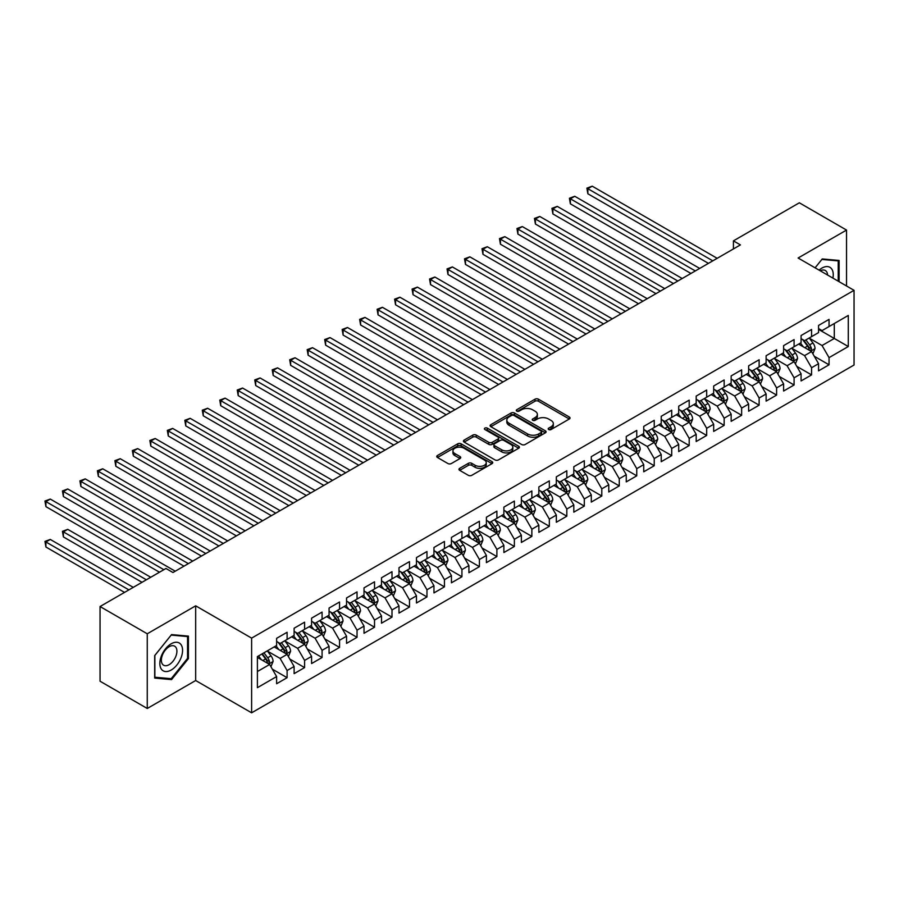 <?xml version="1.0" encoding="UTF-8"?>
<svg xmlns="http://www.w3.org/2000/svg" width="899" height="899" viewBox="0 0 899 899"><rect width="100%" height="100%" fill="white"/><g stroke="black" fill="none" stroke-linecap="round" stroke-linejoin="round"><path stroke-width="1.35" d="M548.693 429.531A1.697 0.978 0 0 0 551.087 429.531L569.325 419.001A2.427 1.405 0 0 0 570.033 418.013A2.427 1.405 0 0 0 569.325 417.024L538.434 399.19A2.427 1.405 0 0 0 535.006 399.19L516.768 409.719A1.697 0.978 0 0 0 516.273 410.405A1.697 0.978 0 0 0 516.768 411.101A1.697 0.978 0 0 0 519.173 411.101L521.532 409.742A7.765 4.484 0 0 1 532.511 409.742L535.085 411.225A7.765 4.484 0 0 1 537.366 414.394A7.765 4.484 0 0 1 535.085 417.563L532.736 418.934A1.697 0.978 0 0 0 532.23 419.619A1.697 0.978 0 0 0 532.736 420.316A1.697 0.978 0 0 0 535.13 420.316L537.49 418.956A7.765 4.484 0 0 1 548.48 418.956L551.053 420.44A7.765 4.484 0 0 1 553.323 423.609A7.765 4.484 0 0 1 551.053 426.778L548.693 428.138A1.697 0.978 0 0 0 548.188 428.834A1.697 0.978 0 0 0 548.693 429.531L548.693 428.138M459.67 468.345A2.427 1.405 0 0 0 458.962 469.334A2.427 1.405 0 0 0 459.67 470.323L468.334 475.324A2.427 1.405 0 0 0 471.773 475.324L492.023 463.637A2.427 1.405 0 0 0 492.731 462.648A2.427 1.405 0 0 0 492.023 461.648L461.131 443.825A2.427 1.405 0 0 0 457.703 443.825L437.453 455.512A2.427 1.405 0 0 0 436.745 456.501A2.427 1.405 0 0 0 437.453 457.49L447.916 463.536A2.427 1.405 0 0 0 451.354 463.536L460.018 458.535A2.427 1.405 0 0 0 460.726 457.546A2.427 1.405 0 0 0 460.018 456.546L454.827 453.557A6.495 3.753 0 0 1 452.927 450.905A6.495 3.753 0 0 1 456.928 447.444A6.495 3.753 0 0 1 464.008 448.253L484.336 459.996A6.495 3.753 0 0 1 486.247 462.648A6.495 3.753 0 0 1 482.235 466.109A6.495 3.753 0 0 1 475.155 465.289L471.773 463.333A2.427 1.405 0 0 0 468.334 463.333L459.67 468.345L459.67 470.323M147.256 633.784L147.256 708.479L195.679 680.521L195.679 605.825L147.256 633.784L100.059 606.533L165.955 568.483L172.956 572.517L740.416 244.899L733.427 240.865L733.427 248.933M195.679 605.825L251.619 638.121L854.05 290.321L854.05 365.005L251.619 712.817L251.619 638.121M846.532 285.972L846.532 230.065L798.11 258.013L854.05 290.321M846.532 230.065L799.335 202.803L733.427 240.865M521.701 444.511A2.427 1.405 0 0 0 525.14 444.511L545.39 432.824A2.427 1.405 0 0 0 546.098 431.835A2.427 1.405 0 0 0 545.39 430.846L514.498 413.012A2.427 1.405 0 0 0 511.07 413.012L490.82 424.699A2.427 1.405 0 0 0 490.112 425.688A2.427 1.405 0 0 0 490.82 426.677L521.701 444.511M485.572 429.902A1.697 0.978 0 0 1 487.303 430.138L487.303 428.115L518.701 446.252A2.427 1.405 0 0 1 519.408 447.241A2.427 1.405 0 0 1 518.701 448.23L498.451 459.917A2.427 1.405 0 0 1 495.023 459.917L464.131 442.083L464.131 440.105A2.427 1.405 0 0 0 463.423 441.094A2.427 1.405 0 0 0 464.131 442.083M464.131 440.105L472.795 435.105A2.427 1.405 0 0 1 476.234 435.105L488.764 442.33A2.427 1.405 0 0 0 492.191 442.33L497.945 439.015A2.427 1.405 0 0 0 498.653 438.027A2.427 1.405 0 0 0 497.945 437.038L484.898 429.508A1.697 0.978 0 0 1 484.404 428.812A1.697 0.978 0 0 1 485.449 427.902A1.697 0.978 0 0 1 487.303 428.115M818.562 329.382L834.294 338.462L834.294 323.528L848.285 315.448L829.047 326.551L829.047 319.381L818.562 325.438L818.562 332.608L811.572 336.642L811.572 329.472L801.076 335.529L801.076 342.699L794.087 346.733L794.087 339.575L783.602 345.632L783.602 352.79L776.601 356.824L776.601 349.666L766.117 355.723L766.117 362.881L759.127 366.927L759.127 359.757L748.631 365.814L748.631 372.984L741.641 377.018L741.641 369.849L731.157 375.906L731.157 383.075L724.156 387.109L724.156 379.94L713.671 385.997L713.671 393.166L706.681 397.201L706.681 390.031L696.186 396.088L696.186 403.258L689.196 407.292L689.196 400.134L678.711 406.179L678.711 413.349L671.71 417.383L671.71 410.225L661.226 416.282L661.226 423.44L654.236 427.486L654.236 420.316L643.74 426.373L643.74 433.543L636.75 437.577L636.75 430.407L626.255 436.464L626.255 443.634L619.265 447.668L619.265 440.499L608.78 446.556L608.78 453.725L601.791 457.76L601.791 450.59L591.295 456.647L591.295 463.817L584.305 467.851L584.305 460.693L573.809 466.738L573.809 473.908L566.819 477.942L566.819 470.784L556.335 476.841L556.335 483.999L549.334 488.045L549.334 480.875L538.849 486.932L538.849 494.102L531.86 498.136L531.86 490.966L521.364 497.023L521.364 504.193L514.374 508.227L514.374 501.058L503.889 507.115L503.889 514.284L496.889 518.318L496.889 511.149L486.404 517.206L486.404 524.375L479.414 528.41L479.414 521.251L468.918 527.297L468.918 534.467L461.929 538.501L461.929 531.343L451.444 537.4L451.444 544.558L444.443 548.604L444.443 541.434L433.959 547.491L433.959 554.649L426.969 558.695L426.969 551.525L416.473 557.582L416.473 564.752L409.483 568.786L409.483 561.617L398.999 567.674L398.999 574.843L391.998 578.877L391.998 571.708L381.513 577.765L381.513 584.934L374.523 588.969L374.523 581.81L364.028 587.856L364.028 595.026L357.038 599.06L357.038 591.902L346.553 597.959L346.553 605.117L339.552 609.162L339.552 601.993L329.068 608.05L329.068 615.208L322.078 619.254L322.078 612.084L311.582 618.141L311.582 625.311L304.592 629.345L304.592 622.175L294.108 628.232L294.108 635.402L287.107 639.436L287.107 632.267L276.622 638.324L276.622 645.493L257.395 656.596L257.395 687.679L276.622 676.576L269.633 664.473L257.395 657.405M848.285 315.448L848.285 346.531L829.047 357.633L822.057 345.531L809.381 338.204M814.28 356.274L829.047 364.803L829.047 357.633M829.047 364.803L818.562 370.86L818.562 363.69L811.572 367.736L804.571 355.622L791.907 348.306M796.795 366.365L811.572 374.894L811.572 367.736M811.572 374.894L801.076 380.951L801.076 373.782L794.087 377.827L787.097 365.713L774.421 358.398M779.309 376.456L794.087 384.986L794.087 377.827M794.087 384.986L783.602 391.043L783.602 383.884L776.601 387.918L769.611 375.804L756.936 368.489M761.835 386.559L776.601 395.088L776.601 387.918M776.601 395.088L766.117 401.134L766.117 393.976L759.127 398.01L752.126 385.896L739.45 378.58M744.35 396.65L759.127 405.179L759.127 398.01M759.127 405.179L748.631 411.236L748.631 404.067L741.641 408.101L734.652 395.987L721.976 388.671M726.864 406.741L741.641 415.271L741.641 408.101M741.641 415.271L731.157 421.328L731.157 414.158L724.156 418.192L717.166 406.09L704.49 398.763M709.39 416.833L724.156 425.362L724.156 418.192M724.156 425.362L713.671 431.419L713.671 424.249L706.681 428.295L699.68 416.181L687.005 408.865M691.904 426.924L706.681 435.453L706.681 428.295M706.681 435.453L696.186 441.51L696.186 434.341L689.196 438.386L682.206 426.272L669.53 418.956M674.419 437.015L689.196 445.544L689.196 438.386M689.196 445.544L678.711 451.601L678.711 444.443L671.71 448.477L664.721 436.363L652.045 429.048M656.944 447.118L671.71 455.647L671.71 448.477M671.71 455.647L661.226 461.693L661.226 454.534L654.236 458.569L647.235 446.455L634.559 439.139M639.459 457.209L654.236 465.738L654.236 458.569M654.236 465.738L643.74 471.795L643.74 464.626L636.75 468.66L629.761 456.546L617.085 449.23M621.973 467.3L636.75 475.829L636.75 468.66M636.75 475.829L626.255 481.886L626.255 474.717L619.265 478.751L612.275 466.648L599.599 459.322M604.499 477.391L619.265 485.921L619.265 478.751M619.265 485.921L608.78 491.978L608.78 484.808L601.791 488.854L594.79 476.74L582.114 469.424M587.013 487.483L601.791 496.012L601.791 488.854M601.791 496.012L591.295 502.069L591.295 494.899L584.305 498.945L577.315 486.831L564.639 479.515M569.528 497.574L584.305 506.103L584.305 498.945M584.305 506.103L573.809 512.16L573.809 505.002L566.819 509.036L559.83 496.922L547.154 489.607M552.053 507.677L566.819 516.206L566.819 509.036M566.819 516.206L556.335 522.252L556.335 515.093L549.334 519.128L542.344 507.014L529.668 499.698M534.568 517.768L549.334 526.297L549.334 519.128M549.334 526.297L538.849 532.354L538.849 525.185L531.86 529.219L524.87 517.105L512.194 509.789M517.082 527.859L531.86 536.388L531.86 529.219M531.86 536.388L521.364 542.445L521.364 535.276L514.374 539.31L507.384 527.207L494.708 519.88M499.608 537.95L514.374 546.48L514.374 539.31M514.374 546.48L503.889 552.537L503.889 545.367L496.889 549.401L489.899 537.299L477.223 529.972M482.122 548.042L496.889 556.571L496.889 549.401M496.889 556.571L486.404 562.628L486.404 555.458L479.414 559.504L472.413 547.39L459.749 540.074M464.637 558.133L479.414 566.662L479.414 559.504M479.414 566.662L468.918 572.719L468.918 565.561L461.929 569.595L454.939 557.481L442.263 550.166M447.163 568.235L461.929 576.765L461.929 569.595M461.929 576.765L451.444 582.81L451.444 575.652L444.443 579.686L437.453 567.572L424.778 560.257M429.677 578.327L444.443 586.856L444.443 579.686M444.443 586.856L433.959 592.913L433.959 585.743L426.969 589.778L419.968 577.664L407.303 570.348M412.192 588.418L426.969 596.947L426.969 589.778M426.969 596.947L416.473 603.004L416.473 595.835L409.483 599.869L402.494 587.755L389.818 580.439M394.717 598.509L409.483 607.039L409.483 599.869M409.483 607.039L398.999 613.096L398.999 605.926L391.998 609.96L385.008 597.857L372.332 590.531M377.232 608.601L391.998 617.13L391.998 609.96M391.998 617.13L381.513 623.187L381.513 616.017L374.523 620.063L367.522 607.949L354.858 600.633M359.746 618.692L374.523 627.221L374.523 620.063M374.523 627.221L364.028 633.278L364.028 626.12L357.038 630.154L350.048 618.04L337.372 610.724M342.261 628.794L357.038 637.324L357.038 630.154M357.038 637.324L346.553 643.369L346.553 636.211L339.552 640.245L332.563 628.131L319.887 620.816M324.786 638.886L339.552 647.415L339.552 640.245M339.552 647.415L329.068 653.472L329.068 646.302L322.078 650.337L315.077 638.223L302.401 630.907M307.301 648.977L322.078 657.506L322.078 650.337M322.078 657.506L311.582 663.563L311.582 656.394L304.592 660.428L297.603 648.314L284.927 640.998M289.815 659.068L304.592 667.597L304.592 660.428M304.592 667.597L294.108 673.654L294.108 666.485L287.107 670.519L280.117 658.416L267.441 651.09M272.341 669.159L287.107 677.689L287.107 670.519M287.107 677.689L276.622 683.746L276.622 676.576M276.622 641.459L280.117 643.47L287.107 639.436M257.395 671.531L269.633 664.473M294.108 631.368L297.603 633.379L304.592 629.345M280.117 658.416L287.107 654.371L274.173 646.909M294.108 666.485L287.107 654.371M311.582 621.265L315.077 623.288L322.078 619.254M297.603 648.314L304.592 644.28L291.658 636.818M311.582 656.394L304.592 644.28M329.068 611.174L332.563 613.197L339.552 609.162M315.077 638.223L322.078 634.188L309.132 626.715M329.068 646.302L322.078 634.188M346.553 601.083L350.048 603.105L357.038 599.06M332.563 628.131L339.552 624.097L326.618 616.624M346.553 636.211L339.552 624.097M364.028 590.991L367.522 593.014L374.523 588.969M350.048 618.04L357.038 614.006L344.103 606.533M364.028 626.12L357.038 614.006M381.513 580.9L385.008 582.912L391.998 578.877M367.522 607.949L374.523 603.914L361.578 596.442M381.513 616.017L374.523 603.914M398.999 570.809L402.494 572.82L409.483 568.786M385.008 597.857L391.998 593.812L379.063 586.35M398.999 605.926L391.998 593.812M416.473 560.706L419.968 562.729L426.969 558.695M402.494 587.755L409.483 583.721L396.549 576.259M416.473 595.835L409.483 583.721M433.959 550.615L437.453 552.638L444.443 548.604M419.968 577.664L426.969 573.629L414.023 566.156M433.959 585.743L426.969 573.629M451.444 540.524L454.939 542.547L461.929 538.501M437.453 567.572L444.443 563.538L431.509 556.065M451.444 575.652L444.443 563.538M468.918 530.432L472.413 532.455L479.414 528.41M454.939 557.481L461.929 553.447L448.994 545.974M468.918 565.561L461.929 553.447M486.404 520.341L489.899 522.353L496.889 518.318M472.413 547.39L479.414 543.356L466.48 535.883M486.404 555.458L479.414 543.356M503.889 510.25L507.384 512.261L514.374 508.227M489.899 537.299L496.889 533.253L483.954 525.791M503.889 545.367L496.889 533.253M521.364 500.147L524.87 502.17L531.86 498.136M507.384 527.207L514.374 523.162L501.44 515.7M521.364 535.276L514.374 523.162M538.849 490.056L542.344 492.079L549.334 488.045M524.87 517.105L531.86 513.071L518.925 505.598M538.849 525.185L531.86 513.071M556.335 479.965L559.83 481.988L566.819 477.942M542.344 507.014L549.334 502.979L536.4 495.506M556.335 515.093L549.334 502.979M573.809 469.874L577.315 471.896L584.305 467.851M559.83 496.922L566.819 492.888L553.885 485.415M573.809 505.002L566.819 492.888M591.295 459.782L594.79 461.794L601.791 457.76M577.315 486.831L584.305 482.797L571.371 475.324M591.295 494.899L584.305 482.797M608.78 449.691L612.275 451.703L619.265 447.668M594.79 476.74L601.791 472.694L588.845 465.233M608.78 484.808L601.791 472.694M626.255 439.589L629.761 441.611L636.75 437.577M612.275 466.648L619.265 462.603L606.331 455.141M626.255 474.717L619.265 462.603M643.74 429.497L647.235 431.52L654.236 427.486M629.761 456.546L636.75 452.512L623.816 445.039M643.74 464.626L636.75 452.512M661.226 419.406L664.721 421.429L671.71 417.383M647.235 446.455L654.236 442.42L641.29 434.947M661.226 454.534L654.236 442.42M678.711 409.315L682.206 411.337L689.196 407.292M664.721 436.363L671.71 432.329L658.776 424.856M678.711 444.443L671.71 432.329M696.186 399.223L699.68 401.235L706.681 397.201M682.206 426.272L689.196 422.238L676.262 414.765M696.186 434.341L689.196 422.238M713.671 389.132L717.166 391.144L724.156 387.109M699.68 416.181L706.681 412.135L693.736 404.674M713.671 424.249L706.681 412.135M731.157 379.03L734.652 381.052L741.641 377.018M717.166 406.09L724.156 402.044L711.221 394.582M731.157 414.158L724.156 402.044M748.631 368.938L752.126 370.961L759.127 366.927M734.652 395.987L741.641 391.953L728.707 384.48M748.631 404.067L741.641 391.953M766.117 358.847L769.611 360.87L776.601 356.824M752.126 385.896L759.127 381.861L746.181 374.389M766.117 393.976L759.127 381.861M783.602 348.756L787.097 350.779L794.087 346.733M769.611 375.804L776.601 371.77L763.667 364.297M783.602 383.884L776.601 371.77M801.076 338.665L804.571 340.676L811.572 336.642M787.097 365.713L794.087 361.679L781.152 354.206M801.076 373.782L794.087 361.679M818.562 328.573L822.057 330.585L829.047 326.551M804.571 355.622L811.572 351.576L798.627 344.115M818.562 363.69L811.572 351.576M100.059 606.533L100.059 681.228L147.256 708.479M195.679 680.521L251.619 712.817M822.057 345.531L834.294 338.462L848.285 346.531M839.104 281.69L839.104 260.452L822.237 258.946L815.09 267.823L821.888 259.44L838.228 260.901L838.228 281.185M188.419 658.607L188.419 636.11L171.552 634.604L154.684 655.596L154.684 678.082L171.552 679.599L188.419 658.607L187.554 658.102M549.368 429.767L551.053 428.801A7.765 4.484 0 0 0 553.323 425.632L553.323 423.609M537.366 414.394L537.366 416.417A7.765 4.484 0 0 1 535.085 419.586L533.41 420.552M569.292 419.024L538.434 401.212A2.427 1.405 0 0 0 535.006 401.212L517.453 411.337M545.356 432.846L514.498 415.023A2.427 1.405 0 0 0 511.07 415.023L490.854 426.699M541.097 432.531A1.697 0.978 0 0 0 541.591 431.835A1.697 0.978 0 0 0 541.097 431.138L513.981 415.484A1.697 0.978 0 0 0 511.576 415.484L509.092 416.922A7.765 4.484 0 0 0 506.822 420.091A7.765 4.484 0 0 0 509.092 423.26L527.623 433.959A7.765 4.484 0 0 0 538.613 433.959L541.097 432.531L541.097 434.543A1.697 0.978 0 0 0 541.591 433.846L541.591 431.835M506.822 420.091L506.822 422.114A7.765 4.484 0 0 0 509.092 425.283L509.092 423.26M541.097 434.543L538.613 435.981A7.765 4.484 0 0 1 527.623 435.981L509.092 425.283M464.165 442.106L472.795 437.116L472.795 435.105M498.653 438.027L498.653 440.038A2.427 1.405 0 0 1 497.945 441.038L492.191 444.353A2.427 1.405 0 0 1 488.764 444.353L476.234 437.116A2.427 1.405 0 0 0 472.795 437.116M487.303 430.138L518.667 448.253M501.754 449.837A6.495 3.753 0 0 0 508.834 450.646A6.495 3.753 0 0 0 512.835 447.185A6.495 3.753 0 0 0 510.935 444.533L503.777 440.398A2.427 1.405 0 0 0 500.338 440.398L494.596 443.724A2.427 1.405 0 0 0 493.888 444.713A2.427 1.405 0 0 0 494.596 445.702L501.754 449.837L501.754 451.86A6.495 3.753 0 0 0 508.834 452.669A6.495 3.753 0 0 0 512.835 449.208L512.835 447.185M493.888 444.713L493.888 446.736A2.427 1.405 0 0 0 494.596 447.724L494.596 445.702M501.754 451.86L494.596 447.724M486.247 462.648L486.247 464.659A6.495 3.753 0 0 1 482.235 468.121A6.495 3.753 0 0 1 475.155 467.311L471.773 465.356A2.427 1.405 0 0 0 468.334 465.356L459.704 470.346M452.927 450.905L452.927 452.927A6.495 3.753 0 0 0 454.827 455.568L454.827 453.557M460.018 456.546L460.018 458.535L454.827 455.568M491.989 463.648L461.131 445.837A2.427 1.405 0 0 0 457.703 445.837L437.487 457.512M169.776 678.565L171.552 679.599M812.865 353.824L815.033 348.531A6.551 3.787 -120 0 0 812.943 342.957L809.224 338.002M803.301 346.812L800.481 343.047M587.856 234.133L673.463 283.556L552.885 213.94L552.885 208.894L557.256 206.377L682.206 278.51M810.336 350.868L811.494 348.812A6.551 3.787 -120 0 0 809.617 344.868L805.909 339.912M803.785 340.227L808.37 346.351A3.338 1.922 60 0 1 808.976 347.362L811.494 348.812M802.627 339.564L807.516 346.081A6.551 3.787 60 0 1 809.392 350.026L809.527 350.408M712.795 260.845L587.856 188.711L592.227 186.183L717.166 258.316M708.423 263.362L587.856 193.757L587.856 188.711L586.89 188.149L592.227 186.183M587.856 193.757L586.89 188.149M795.379 363.915L797.548 358.622A6.551 3.787 -120 0 0 795.458 353.049L791.738 348.093M785.827 356.903L783.007 353.138M570.371 244.225L655.978 293.647L535.411 224.031L535.411 218.985L539.782 216.468L664.721 288.601M792.851 360.96L794.008 358.903A6.551 3.787 -120 0 0 792.131 354.97L788.423 350.003M786.299 350.318L790.884 356.442A3.338 1.922 60 0 1 791.491 357.454L794.008 358.903M785.153 349.655L790.041 356.173A6.551 3.787 60 0 1 791.918 360.117L792.041 360.499M777.893 374.006L780.062 368.725A6.551 3.787 -120 0 0 777.972 363.14L774.264 358.184M768.342 366.994L765.521 363.23M552.885 254.316L638.492 303.738L517.925 234.122L517.925 229.076L522.297 226.559L647.235 298.693M775.365 371.051L776.534 368.995A6.551 3.787 -120 0 0 774.657 365.061L770.937 360.106M768.825 360.409L773.41 366.534A3.338 1.922 60 0 1 774.017 367.545L776.534 368.995M767.667 359.746L772.556 366.264A6.551 3.787 60 0 1 774.432 370.208L774.567 370.59M695.309 270.936L570.371 198.803L574.742 196.274L699.68 268.419M690.938 273.465L570.371 203.848L570.371 198.803L569.404 198.252L574.742 196.274M570.371 203.848L569.404 198.252M677.835 281.027L551.93 208.343L557.256 206.377M552.885 213.94L551.93 208.343M832.901 278.106A16.07 9.282 120 0 0 831.721 268.992A16.07 9.282 120 0 0 819.09 270.127M827.586 275.038A11.002 6.349 120 0 0 826.552 271.655A11.002 6.349 120 0 0 825.316 270.509A11.002 6.349 120 0 0 820.27 270.813M837.149 260.272L838.228 260.901M161.359 669.137A16.07 9.282 120 0 0 176.889 664.979A16.07 9.282 120 0 0 181.047 644.662A16.07 9.282 120 0 0 165.528 648.82A16.07 9.282 120 0 0 161.359 669.137M162.393 664.08A11.002 6.349 120 0 0 163.629 665.226A11.002 6.349 120 0 0 173.867 660.091A11.002 6.349 120 0 0 175.878 647.325A11.002 6.349 120 0 0 174.642 646.179A11.002 6.349 120 0 0 164.405 651.314A11.002 6.349 120 0 0 162.393 664.08M171.203 635.099L187.554 636.559L187.554 658.36L171.203 678.689L154.864 677.228L154.864 655.438L171.17 635.087M186.464 635.941L187.554 636.559M760.419 384.098L762.588 378.816A6.551 3.787 -120 0 0 760.498 373.231L756.778 368.275M750.856 377.086L748.035 373.321M535.411 264.407L621.018 313.83L500.44 244.225L500.44 239.179L504.811 236.651L629.761 308.784M757.891 381.154L759.048 379.097A6.551 3.787 -120 0 0 757.172 375.153L753.463 370.197M751.339 370.5L755.924 376.625A3.338 1.922 60 0 1 756.531 377.636L759.048 379.097M750.182 369.837L755.07 376.366A6.551 3.787 60 0 1 756.947 380.299L757.082 380.682M742.934 394.2L745.102 388.907A6.551 3.787 -120 0 0 743.012 383.322L739.293 378.367M733.382 387.188L730.561 383.412M517.925 274.498L603.532 323.921L482.965 254.316L482.965 249.27L487.325 246.742L612.275 318.875M740.405 391.245L741.563 389.188A6.551 3.787 -120 0 0 739.686 385.244L735.978 380.288M733.854 380.592L738.439 386.716A3.338 1.922 60 0 1 739.045 387.727L741.563 389.188M732.707 379.929L737.596 386.458A6.551 3.787 60 0 1 739.472 390.391L739.596 390.773M660.349 291.119L534.444 218.435L539.782 216.468M535.411 224.031L534.444 218.435M642.864 301.221L516.959 228.526L522.297 226.559M517.925 234.122L516.959 228.526M725.448 404.292L727.617 398.999A6.551 3.787 -120 0 0 725.527 393.425L721.818 388.458M715.896 397.279L713.076 393.504M500.44 284.59L586.047 334.023L465.48 264.407L465.48 259.362L469.851 256.833L594.79 328.978M722.92 401.336L724.088 399.28A6.551 3.787 -120 0 0 722.212 395.335L718.492 390.38M716.379 390.694L720.964 396.807A3.338 1.922 60 0 1 721.571 397.83L724.088 399.28M715.222 390.02L720.11 396.549A6.551 3.787 60 0 1 721.987 400.493L722.122 400.864M625.389 311.312L499.484 238.617L504.811 236.651M500.44 244.225L499.484 238.617M707.974 414.383L710.143 409.09A6.551 3.787 -120 0 0 708.052 403.516L704.333 398.56M698.411 407.371L695.59 403.606M482.965 294.692L568.573 344.115L447.994 274.498L447.994 269.453L452.366 266.936L577.315 339.069M705.445 411.427L706.603 409.371A6.551 3.787 -120 0 0 704.726 405.427L701.006 400.471M698.894 400.785L703.479 406.91A3.338 1.922 60 0 1 704.086 407.921L706.603 409.371M697.736 400.111L702.625 406.64A6.551 3.787 60 0 1 704.501 410.585L704.636 410.967M607.904 321.404L481.999 248.708L487.325 246.742M482.965 254.316L481.999 248.708M690.488 424.474L692.657 419.181A6.551 3.787 -120 0 0 690.567 413.607L686.847 408.652M680.936 417.462L678.116 413.697M465.48 304.783L551.087 354.206L430.52 284.59L430.52 279.544L434.88 277.027L559.83 349.16M687.96 421.519L689.117 419.462A6.551 3.787 -120 0 0 687.241 415.529L683.532 410.562M681.408 410.877L685.993 417.001A3.338 1.922 60 0 1 686.6 418.013L689.117 419.462M680.262 410.214L685.15 416.731A6.551 3.787 60 0 1 687.016 420.676L687.151 421.058M673.003 434.565L675.171 429.273A6.551 3.787 -120 0 0 673.081 423.699L669.373 418.743M663.451 427.553L660.63 423.789M447.994 314.875L533.601 364.297L413.034 294.681L413.034 289.635L417.406 287.118L542.344 359.252M670.474 431.61L671.632 429.553A6.551 3.787 -120 0 0 669.766 425.62L666.047 420.665M663.923 420.968L668.519 427.092A3.338 1.922 60 0 1 669.126 428.104L671.632 429.553M662.777 420.305L667.665 426.823A6.551 3.787 60 0 1 669.541 430.767L669.676 431.149M655.528 444.657L657.697 439.375A6.551 3.787 -120 0 0 655.596 433.79L651.887 428.834M645.965 437.644L643.145 433.88M430.52 324.966L516.127 374.389L395.549 304.783L395.549 299.738L399.92 297.209L524.87 369.343M653 441.712L654.157 439.656A6.551 3.787 -120 0 0 652.281 435.712L648.561 430.756M646.448 431.059L651.033 437.184A3.338 1.922 60 0 1 651.64 438.195L654.157 439.656M645.291 430.396L650.179 436.925A6.551 3.787 60 0 1 652.056 440.858L652.191 441.24M638.043 454.759L640.212 449.466A6.551 3.787 -120 0 0 638.121 443.881L634.402 438.926M628.491 447.747L625.659 443.971M413.034 335.057L498.642 384.48L378.063 314.875L378.063 309.829L382.435 307.301L507.384 379.434M635.514 451.804L636.672 449.747A6.551 3.787 -120 0 0 634.795 445.803L631.087 440.847M628.963 441.151L633.548 447.275A3.338 1.922 60 0 1 634.155 448.286L636.672 449.747M627.817 440.488L632.705 447.017A6.551 3.787 60 0 1 634.57 450.95L634.705 451.332M620.557 464.85L622.726 459.558A6.551 3.787 -120 0 0 620.636 453.984L616.928 449.017M611.005 457.838L608.185 454.062M395.549 345.149L481.156 394.582L360.589 324.966L360.589 319.92L364.96 317.392L489.899 389.537M618.029 461.895L619.186 459.839A6.551 3.787 -120 0 0 617.321 455.894L613.601 450.938M611.477 451.253L616.073 457.366A3.338 1.922 60 0 1 616.68 458.389L619.186 459.839M610.331 450.579L615.219 457.108A6.551 3.787 60 0 1 617.096 461.052L617.231 461.423M603.083 474.942L605.241 469.649A6.551 3.787 -120 0 0 603.15 464.075L599.442 459.119M593.52 467.929L590.699 464.165M378.063 355.251L463.682 404.674L343.103 335.057L343.103 330.012L347.475 327.494L472.413 399.628M600.554 471.986L601.712 469.93A6.551 3.787 -120 0 0 599.835 465.985L596.116 461.03M594.003 461.344L598.588 467.469A3.338 1.922 60 0 1 599.195 468.48L601.712 469.93M592.846 460.67L597.734 467.199A6.551 3.787 60 0 1 599.611 471.143L599.745 471.526M585.597 485.033L587.766 479.74A6.551 3.787 -120 0 0 585.676 474.166L581.956 469.211M576.045 478.021L573.214 474.256M360.589 365.342L446.196 414.765L325.618 345.149L325.618 340.103L329.989 337.586L454.939 409.719M583.069 482.078L584.226 480.021A6.551 3.787 -120 0 0 582.35 476.088L578.641 471.121M576.517 471.436L581.102 477.56A3.338 1.922 60 0 1 581.709 478.571L584.226 480.021M575.371 470.773L580.248 477.29A6.551 3.787 60 0 1 582.125 481.235L582.26 481.617M568.112 495.124L570.281 489.831A6.551 3.787 -120 0 0 568.19 484.258L564.482 479.302M558.56 488.112L555.739 484.347M343.103 375.434L428.711 424.856L308.143 355.24L308.143 350.194L312.515 347.677L437.453 419.811M565.583 492.169L566.741 490.112A6.551 3.787 -120 0 0 564.875 486.179L561.156 481.223M559.032 481.527L563.628 487.651A3.338 1.922 60 0 1 564.235 488.663L566.741 490.112M557.886 480.864L562.774 487.382A6.551 3.787 60 0 1 564.651 491.326L564.774 491.708M550.638 505.216L552.795 499.934A6.551 3.787 -120 0 0 550.705 494.349L546.997 489.393M541.074 498.203L538.254 494.439M325.618 385.525L411.236 434.947L290.658 365.342L290.658 360.297L295.029 357.768L419.968 429.902M548.109 502.26L549.267 500.215A6.551 3.787 -120 0 0 547.39 496.27L543.67 491.315M541.558 491.618L546.143 497.743A3.338 1.922 60 0 1 546.749 498.754L549.267 500.215M540.4 490.955L545.288 497.484A6.551 3.787 60 0 1 547.165 501.417L547.3 501.799M533.152 515.307L535.321 510.025A6.551 3.787 -120 0 0 533.231 504.44L529.511 499.484M523.6 508.306L520.768 504.53M308.143 395.616L393.751 445.039L273.172 375.434L273.172 370.388L277.544 367.86L402.494 439.993M530.624 512.363L531.781 510.306A6.551 3.787 -120 0 0 529.904 506.362L526.196 501.406M524.072 501.709L528.657 507.834A3.338 1.922 60 0 1 529.264 508.845L531.781 510.306M522.915 501.046L527.803 507.575A6.551 3.787 60 0 1 529.68 511.509L529.814 511.891M515.666 525.409L517.835 520.116A6.551 3.787 -120 0 0 515.745 514.543L512.037 509.576M506.115 518.397L503.294 514.621M290.658 405.707L376.265 455.141L255.698 385.525L255.698 380.479L260.069 377.951L385.008 450.084M513.138 522.454L514.295 520.397A6.551 3.787 -120 0 0 512.419 516.453L508.71 511.497M506.587 511.812L511.183 517.925A3.338 1.922 60 0 1 511.778 518.948L514.295 520.397M505.44 511.138L510.329 517.667A6.551 3.787 60 0 1 512.205 521.611L512.329 521.982M498.192 535.501L500.35 530.208A6.551 3.787 -120 0 0 498.26 524.634L494.551 519.678M488.629 528.488L485.808 524.724M273.172 415.799L358.791 465.233L238.213 395.616L238.213 390.571L242.584 388.042L367.522 460.187M495.664 532.545L496.821 530.489A6.551 3.787 -120 0 0 494.944 526.544L491.225 521.589M489.112 521.903L493.697 528.028A3.338 1.922 60 0 1 494.304 529.039L496.821 530.489M487.955 521.229L492.843 527.758A6.551 3.787 60 0 1 494.72 531.702L494.855 532.084M480.707 545.592L482.875 540.299A6.551 3.787 -120 0 0 480.785 534.725L477.066 529.769M471.155 538.58L468.323 534.815M255.698 425.901L341.305 475.324L220.727 405.707L220.727 400.662L225.098 398.145L350.048 470.278M478.178 542.636L479.336 540.58A6.551 3.787 -120 0 0 477.459 536.636L473.751 531.68M471.627 531.994L476.212 538.119A3.338 1.922 60 0 1 476.818 539.13L479.336 540.58M470.469 531.331L475.357 537.849A6.551 3.787 60 0 1 477.234 541.794L477.369 542.176M463.221 555.683L465.39 550.39A6.551 3.787 -120 0 0 463.3 544.816L459.591 539.861M453.669 548.671L450.849 544.906M238.213 435.993L323.82 485.415L203.253 415.799L203.253 410.753L207.624 408.236L332.563 480.369M460.693 552.728L461.85 550.671A6.551 3.787 -120 0 0 459.973 546.738L456.265 541.782M454.141 542.086L458.726 548.21A3.338 1.922 60 0 1 459.333 549.222L461.85 550.671M452.995 541.423L457.883 547.941A6.551 3.787 60 0 1 459.76 551.885L459.883 552.267M445.747 565.774L447.904 560.493A6.551 3.787 -120 0 0 445.814 554.908L442.106 549.952M436.184 558.762L433.363 554.998M220.727 446.084L306.334 495.506L185.767 425.901L185.767 420.856L190.138 418.327L315.077 490.461M443.218 562.819L444.376 560.762A6.551 3.787 -120 0 0 442.499 556.829L438.779 551.874M436.667 552.177L441.252 558.301A3.338 1.922 60 0 1 441.858 559.313L444.376 560.762M435.509 551.514L440.398 558.043A6.551 3.787 60 0 1 442.274 561.976L442.409 562.358M428.261 575.866L430.43 570.584A6.551 3.787 -120 0 0 428.34 564.999L424.62 560.043M418.709 568.865L415.877 565.089M203.253 456.175L288.86 505.598L168.282 435.993L168.282 430.947L172.653 428.418L297.603 500.552M425.733 572.921L426.89 570.865A6.551 3.787 -120 0 0 425.013 566.921L421.305 561.965M419.181 562.268L423.766 568.393A3.338 1.922 60 0 1 424.373 569.404L426.89 570.865M418.024 561.605L422.912 568.134A6.551 3.787 60 0 1 424.789 572.067L424.924 572.449M410.776 585.968L412.944 580.675A6.551 3.787 -120 0 0 410.854 575.102L407.135 570.135M401.224 578.956L398.403 575.18M185.767 466.266L271.374 515.7L150.807 446.084L150.807 441.038L155.179 438.51L280.117 510.643M408.247 583.013L409.405 580.956A6.551 3.787 -120 0 0 407.528 577.012L403.82 572.056M401.696 572.36L406.281 578.484A3.338 1.922 60 0 1 406.887 579.507L409.405 580.956M400.549 571.697L405.438 578.226A6.551 3.787 60 0 1 407.314 582.17L407.438 582.541M393.29 596.059L395.459 590.767A6.551 3.787 -120 0 0 393.369 585.193L389.66 580.237M383.738 589.047L380.918 585.283M168.282 476.358L253.889 525.791L133.322 456.175L133.322 451.129L137.693 448.601L262.632 520.746M390.762 593.104L391.93 591.048A6.551 3.787 -120 0 0 390.054 587.103L386.334 582.147M384.221 582.462L388.806 588.587A3.338 1.922 60 0 1 389.413 589.598L391.93 591.048M383.064 581.788L387.952 588.317A6.551 3.787 60 0 1 389.829 592.261L389.964 592.643M375.816 606.151L377.985 600.858A6.551 3.787 -120 0 0 375.894 595.284L372.175 590.328M366.253 599.139L363.432 595.374M150.807 486.46L236.415 535.883L115.836 466.266L115.836 461.221L120.208 458.704L245.157 530.837M373.287 603.195L374.445 601.139A6.551 3.787 -120 0 0 372.568 597.194L368.86 592.239M366.736 592.553L371.321 598.678A3.338 1.922 60 0 1 371.928 599.689L374.445 601.139M365.578 591.89L370.467 598.408A6.551 3.787 60 0 1 372.343 602.352L372.478 602.735M358.33 616.242L360.499 610.949A6.551 3.787 -120 0 0 358.409 605.375L354.689 600.42M348.778 609.23L345.958 605.465M133.322 496.551L218.929 545.974L98.362 476.358L98.362 471.312L102.733 468.795L227.672 540.928M355.802 613.287L356.959 611.23A6.551 3.787 -120 0 0 355.083 607.297L351.374 602.33M349.25 602.645L353.835 608.769A3.338 1.922 60 0 1 354.442 609.78L356.959 611.23M348.104 601.982L352.992 608.499A6.551 3.787 60 0 1 354.869 612.444L354.993 612.826M340.845 626.333L343.013 621.052A6.551 3.787 -120 0 0 340.923 615.467L337.215 610.511M331.293 619.321L328.472 615.557M115.836 506.643L201.443 556.065L80.876 486.46L80.876 481.414L85.248 478.886L210.186 551.02M338.316 623.378L339.485 621.321A6.551 3.787 -120 0 0 337.608 617.388L333.889 612.433M331.776 612.736L336.361 618.86A3.338 1.922 60 0 1 336.968 619.872L339.485 621.321M330.618 612.073L335.507 618.602A6.551 3.787 60 0 1 337.383 622.535L337.518 622.917M590.418 331.495L464.513 258.811L469.851 256.833M465.48 264.407L464.513 258.811M572.944 341.586L447.039 268.902L452.366 266.936M447.994 274.498L447.039 268.902M555.458 351.678L429.553 278.993L434.88 277.027M430.52 284.59L429.553 278.993M537.973 361.78L412.068 289.085L417.406 287.118M413.034 294.681L412.068 289.085M520.499 371.871L394.594 299.176L399.92 297.209M395.549 304.783L394.594 299.176M503.013 381.963L377.108 309.267L382.435 307.301M378.063 314.875L377.108 309.267M485.527 392.054L359.622 319.359L364.96 317.392M360.589 324.966L359.622 319.359M468.053 402.145L342.148 329.461L347.475 327.494M343.103 335.057L342.148 329.461M450.568 412.236L324.663 339.552L329.989 337.586M325.618 345.149L324.663 339.552M433.082 422.339L307.177 349.644L312.515 347.677M308.143 355.24L307.177 349.644M415.608 432.43L289.703 359.735L295.029 357.768M290.658 365.342L289.703 359.735M398.122 442.522L272.217 369.826L277.544 367.86M273.172 375.434L272.217 369.826M380.637 452.613L254.732 379.917L260.069 377.951M255.698 385.525L254.732 379.917M363.151 462.704L237.246 390.02L242.584 388.042M238.213 395.616L237.246 390.02M345.677 472.795L219.772 400.111L225.098 398.145M220.727 405.707L219.772 400.111M328.191 482.898L202.286 410.202L207.624 408.236M203.253 415.799L202.286 410.202M310.706 492.989L184.801 420.294L190.138 418.327M185.767 425.901L184.801 420.294M293.231 503.08L167.326 430.385L172.653 428.418M168.282 435.993L167.326 430.385M275.746 513.172L149.841 440.476L155.179 438.51M150.807 446.084L149.841 440.476M258.26 523.263L132.355 450.579L137.693 448.601M133.322 456.175L132.355 450.579M240.786 533.354L114.881 460.67L120.208 458.704M115.836 466.266L114.881 460.67M323.37 636.425L325.539 631.143A6.551 3.787 -120 0 0 323.449 625.558L319.729 620.602M313.807 629.424L310.987 625.648M98.362 516.734L183.969 566.156L63.391 496.551L63.391 491.506L67.762 488.977L192.712 561.111M320.842 633.48L321.999 631.424A6.551 3.787 -120 0 0 320.123 627.48L316.403 622.524M314.29 622.827L318.875 628.952A3.338 1.922 60 0 1 319.482 629.963L321.999 631.424M313.133 622.164L318.021 628.693A6.551 3.787 60 0 1 319.898 632.626L320.033 633.008M223.3 543.457L97.395 470.761L102.733 468.795M98.362 476.358L97.395 470.761M305.885 646.527L308.054 641.234A6.551 3.787 -120 0 0 305.963 635.649L302.244 630.693M296.333 639.515L293.512 635.739M80.876 526.825L159.494 572.213L45.916 506.643L45.916 501.597L50.277 499.069L175.226 571.202M303.356 643.572L304.514 641.515A6.551 3.787 -120 0 0 302.637 637.571L298.929 632.615M296.805 632.918L301.39 639.043A3.338 1.922 60 0 1 301.997 640.066L304.514 641.515M295.659 632.255L300.547 638.784A6.551 3.787 60 0 1 302.412 642.729L302.547 643.1M205.815 553.548L79.91 480.853L85.248 478.886M80.876 486.46L79.91 480.853M288.399 656.618L290.568 651.326A6.551 3.787 -120 0 0 288.478 645.752L284.769 640.785M278.847 649.606L276.027 645.842M150.751 577.259L67.762 529.354L63.391 531.871L63.391 536.917L142.008 582.305M285.871 653.663L287.028 651.606A6.551 3.787 -120 0 0 285.163 647.662L281.443 642.706M279.331 643.021L283.915 649.145A3.338 1.922 60 0 1 284.522 650.157L287.028 651.606M278.173 642.347L283.061 648.876A6.551 3.787 60 0 1 284.938 652.82L285.073 653.191M63.391 536.917L62.436 531.32L146.38 579.788M62.436 531.32L67.762 529.354M188.34 563.639L62.436 490.944L67.762 488.977M63.391 496.551L62.436 490.944M270.925 666.71L273.094 661.417A6.551 3.787 -120 0 0 271.004 655.843L267.284 650.887M261.362 659.697L258.541 655.933M133.266 587.362L50.277 539.445L45.916 541.973L45.916 547.019L124.523 592.407M268.396 663.754L269.554 661.698A6.551 3.787 -120 0 0 267.677 657.753L263.958 652.798M262.317 653.753L266.43 659.237A3.338 1.922 60 0 1 267.037 660.248L269.554 661.698M261.867 654.011L265.576 658.967A6.551 3.787 60 0 1 267.452 662.911L267.587 663.293M45.916 547.019L44.95 541.412L128.894 589.879M44.95 541.412L50.277 539.445M163.865 569.696L44.95 501.035L50.277 499.069M45.916 506.643L44.95 501.035M551.053 428.801L551.053 426.778M532.736 420.316L532.736 418.934M535.085 419.586L535.085 417.563M516.768 411.101L516.768 409.719M535.006 401.212L535.006 399.19M538.434 401.212L538.434 399.19M569.325 419.001L569.325 417.024M490.82 426.677L490.82 424.699M511.07 415.023L511.07 413.012M514.498 415.023L514.498 413.012M545.39 432.824L545.39 430.846M527.623 435.981L527.623 433.959M538.613 435.981L538.613 433.959M476.234 437.116L476.234 435.105M488.764 444.353L488.764 442.33M492.191 444.353L492.191 442.33M497.945 441.038L497.945 439.015M518.701 448.23L518.701 446.252M468.334 465.356L468.334 463.333M471.773 465.356L471.773 463.333M475.155 467.311L475.155 465.289M437.453 457.49L437.453 455.512M457.703 445.837L457.703 443.825M461.131 445.837L461.131 443.825M492.023 463.637L492.023 461.648M810.752 351.104L814.988 348.655M809.617 344.868L812.943 342.957M804.785 347.666L807.516 346.081M793.266 361.196L797.503 358.757M792.131 354.97L795.458 353.049M787.299 357.757L790.041 356.173M775.781 371.298L780.017 368.848M774.657 365.061L777.972 363.14M769.814 367.848L772.556 366.264M758.306 381.39L762.543 378.94M757.172 375.153L760.498 373.231M752.339 377.94L755.07 376.366M740.821 391.481L745.057 389.031M739.686 385.244L743.012 383.322M734.854 388.031L737.596 386.458M723.335 401.572L727.572 399.122M722.212 395.335L725.527 393.425M717.368 398.133L720.11 396.549M705.861 411.663L710.098 409.214M704.726 405.427L708.052 403.516M699.894 408.225L702.625 406.64M688.376 421.755L692.612 419.316M687.241 415.529L690.567 413.607M682.408 418.316L685.15 416.731M670.89 431.857L675.127 429.407M669.766 425.62L673.081 423.699M664.923 428.407L667.665 426.823M653.404 441.948L657.652 439.499M652.281 435.712L655.596 433.79M647.449 438.498L650.179 436.925M635.93 452.04L640.167 449.59M634.795 445.803L638.121 443.881M629.963 448.59L632.705 447.017M618.445 462.131L622.681 459.681M617.321 455.894L620.636 453.984M612.477 458.692L615.219 457.108M600.959 472.222L605.207 469.772M599.835 465.985L603.15 464.075M595.003 468.784L597.734 467.199M583.485 482.313L587.721 479.875M582.35 476.088L585.676 474.166M577.518 478.875L580.248 477.29M565.999 492.416L570.236 489.966M564.875 486.179L568.19 484.258M560.032 488.966L562.774 487.382M548.514 502.507L552.761 500.058M547.39 496.27L550.705 494.349M542.558 499.057L545.288 497.484M531.039 512.599L535.276 510.149M529.904 506.362L533.231 504.44M525.072 509.149L527.803 507.575M513.554 522.69L517.79 520.24M512.419 516.453L515.745 514.543M507.587 519.251L510.329 517.667M496.068 532.781L500.316 530.331M494.944 526.544L498.26 524.634M490.112 529.342L492.843 527.758M478.594 542.872L482.83 540.434M477.459 536.636L480.785 534.725M472.627 539.434L475.357 537.849M461.108 552.975L465.345 550.525M459.973 546.738L463.3 544.816M455.141 549.525L457.883 547.941M443.623 563.066L447.871 560.616M442.499 556.829L445.814 554.908M437.656 559.616L440.398 558.043M426.148 573.157L430.385 570.708M425.013 566.921L428.34 564.999M420.181 569.708L422.912 568.134M408.663 583.249L412.899 580.799M407.528 577.012L410.854 575.102M402.696 579.81L405.438 578.226M391.177 593.34L395.425 590.89M390.054 587.103L393.369 585.193M385.21 589.901L387.952 588.317M373.703 603.431L377.94 600.993M372.568 597.194L375.894 595.284M367.736 599.993L370.467 598.408M356.218 613.534L360.454 611.084M355.083 607.297L358.409 605.375M350.25 610.084L352.992 608.499M338.732 623.625L342.969 621.175M337.608 617.388L340.923 615.467M332.765 620.175L335.507 618.602M321.258 633.716L325.494 631.267M320.123 627.48L323.449 625.558M315.291 630.266L318.021 628.693M303.772 643.808L308.009 641.358M302.637 637.571L305.963 635.649M297.805 640.369L300.547 638.784M286.287 653.899L290.523 651.449M285.163 647.662L288.478 645.752M280.319 650.46L283.061 648.876M268.801 663.99L273.049 661.552M267.677 657.753L271.004 655.843M262.845 660.551L265.576 658.967"/></g></svg>
